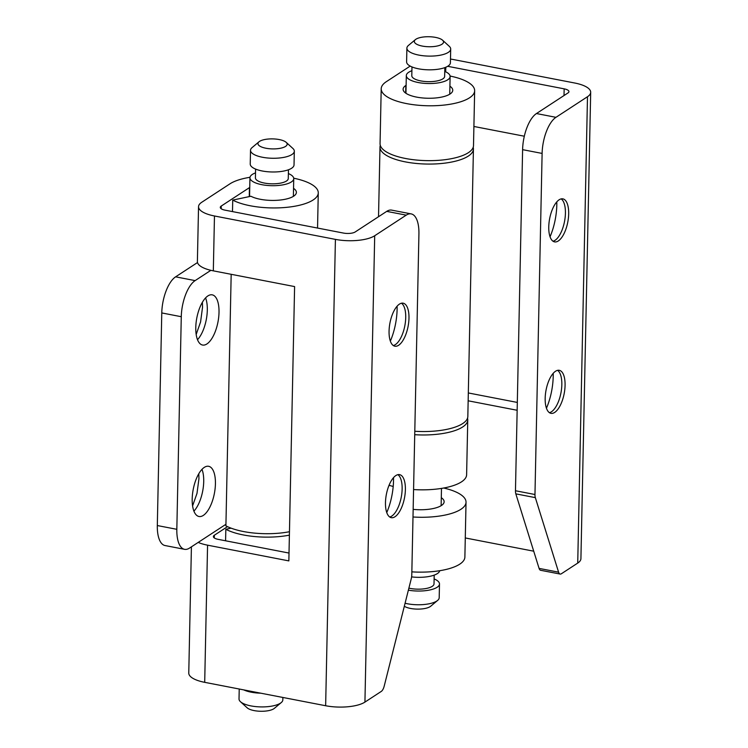 <?xml version="1.0" encoding="UTF-8"?>
<svg xmlns="http://www.w3.org/2000/svg" width="748" height="748" viewBox="0 0 748 748"><rect width="100%" height="100%" fill="white"/><g stroke="black" fill="none" stroke-linecap="round" stroke-linejoin="round"><path stroke-width="1.12" d="M447.669 66.301L564.16 88.844A8.761 3.001 -178.8 0 1 568.938 91.63A8.761 3.001 -178.8 0 1 567.984 92.948L536.456 113.546A29.209 12.295 100.9 0 0 522.609 149.656L515.466 490.744A7.302 3.076 100.9 0 0 515.83 493.858L535.334 497.635A7.302 3.076 -79.1 0 1 534.97 494.512L542.113 153.424A29.209 12.295 -79.1 0 1 555.96 117.324L587.489 96.726A29.209 10.014 1.2 0 0 590.686 92.303A29.209 10.014 1.2 0 0 574.754 83.019L453.812 59.625A29.209 10.014 1.2 0 0 450.483 59.064M473.905 126.468L524.32 136.22M468.155 400.797L517.149 410.269M465.284 537.952L533.717 551.192M539.084 568.396A7.302 3.076 100.9 0 0 540.645 570.285L560.149 574.062A7.302 3.076 -79.1 0 1 558.588 572.173L539.084 568.396L515.83 493.858M556.793 201.904A38.7 16.297 -79.1 0 1 556.802 205.111A38.7 16.297 -79.1 0 1 550.042 236.789M553.202 373.355A38.7 16.297 -79.1 0 1 553.202 376.562A38.7 16.297 -79.1 0 1 546.451 408.249M535.334 497.635L558.588 572.173M587.489 96.726L577.727 563.085L561.393 573.744A7.302 3.076 -79.1 0 1 560.149 574.062M568.676 213.872A21.907 9.219 100.9 0 0 562.879 198.865A21.907 9.219 100.9 0 0 548.761 226.878A21.907 9.219 100.9 0 0 554.558 241.875A21.907 9.219 100.9 0 0 568.676 213.872M565.077 385.323A21.907 9.219 100.9 0 0 559.289 370.316A21.907 9.219 100.9 0 0 545.17 398.329A21.907 9.219 100.9 0 0 550.967 413.335A21.907 9.219 100.9 0 0 565.077 385.323M517.317 402.433L468.323 392.952M389.568 485.424L388.801 485.929M411.849 571.855A46.731 16.017 1.2 0 0 464.882 557.073L466.032 502.207A46.731 16.017 1.2 0 0 443.704 488.023M412.999 516.99A46.731 16.017 1.2 0 0 466.032 502.207M410.194 66.095L386.314 81.691A46.731 16.017 1.2 0 0 381.209 88.769A46.731 16.017 1.2 0 0 427.594 105.758A46.731 16.017 1.2 0 0 474.653 90.723A46.731 16.017 1.2 0 0 450.09 76.053M449.913 86.198A24.824 8.508 -178.8 0 1 452.755 90.265A24.824 8.508 -178.8 0 1 427.753 98.25A24.824 8.508 -178.8 0 1 403.107 89.227A24.824 8.508 -178.8 0 1 405.827 85.468L406.117 85.272M577.727 563.085A29.209 10.014 1.2 0 0 580.915 558.663L590.686 92.303M381.209 88.769L380.059 143.625A46.731 16.017 1.2 0 0 426.444 160.624A46.731 16.017 1.2 0 0 473.503 145.589L474.653 90.723M414.719 434.691A46.731 16.017 1.2 0 0 467.762 419.918A46.731 16.017 1.2 0 0 467.528 418.197M441.301 497.691A24.824 8.508 -178.8 0 1 444.134 501.749A24.824 8.508 -178.8 0 1 413.158 509.36M467.762 419.918L466.612 474.774A46.731 16.017 -178.8 0 1 413.569 489.557M393.196 486.452A46.731 16.017 -178.8 0 1 389.063 485.274M552.996 241.211A21.907 9.219 100.9 0 0 555.577 239.94A21.907 9.219 100.9 0 0 565.423 213.236A21.907 9.219 100.9 0 0 563.094 201.044A21.907 9.219 100.9 0 0 561.187 198.903M549.406 412.672A21.907 9.219 100.9 0 0 551.987 411.391A21.907 9.219 100.9 0 0 561.832 384.696A21.907 9.219 100.9 0 0 559.504 372.495A21.907 9.219 100.9 0 0 557.597 370.354M473.204 147.3A46.731 16.017 -178.8 0 1 473.428 149.02A46.731 16.017 -178.8 0 1 426.379 164.046A46.731 16.017 -178.8 0 1 379.993 147.057A46.731 16.017 -178.8 0 1 380.293 145.346M473.428 149.02L467.827 416.486A46.731 16.017 -178.8 0 1 414.794 431.259M434.121 578.915A21.907 7.508 -178.8 0 1 439.487 583.992L439.198 597.708A21.907 7.508 -178.8 0 1 437.636 600.41A21.907 7.508 -178.8 0 1 407.342 603.748A21.907 7.508 -178.8 0 1 405.079 603.253M404.322 606.254A14.605 5.002 1.2 0 0 410.521 608.442A14.605 5.002 1.2 0 0 430.717 606.217L437.636 600.41M439.731 570.705A21.907 7.508 -178.8 0 1 411.624 576.895M434.195 575.119L434.018 583.879A16.428 5.629 -178.8 0 1 410.119 588.405A16.428 5.629 -178.8 0 1 408.885 588.143M439.487 583.992A21.907 7.508 -178.8 0 1 408.38 590.172M422.302 46.077A14.605 5.002 1.2 0 0 438.702 45.637A14.605 5.002 1.2 0 0 442.573 40.196A14.605 5.002 1.2 0 0 435.579 37.4A14.605 5.002 1.2 0 0 415.383 39.625A14.605 5.002 1.2 0 0 422.302 46.077M442.573 40.196L449.239 46.283A21.907 7.508 -178.8 0 1 450.698 49.05A21.907 7.508 -178.8 0 1 418.833 55.1A21.907 7.508 -178.8 0 1 406.893 48.134A21.907 7.508 -178.8 0 1 408.455 45.432L415.383 39.625M444.751 71.406A21.907 7.508 -178.8 0 1 450.118 76.483A21.907 7.508 -178.8 0 1 418.263 82.532A21.907 7.508 -178.8 0 1 406.314 75.567A21.907 7.508 -178.8 0 1 411.896 70.714M444.826 67.619L444.649 76.371A16.428 5.629 -178.8 0 1 420.75 80.906A16.428 5.629 -178.8 0 1 411.793 75.679L411.98 66.927M450.698 49.05L450.408 62.767A21.907 7.508 -178.8 0 1 418.553 68.816A21.907 7.508 -178.8 0 1 406.603 61.85L406.893 48.134M227.495 526.648L214.339 535.241A8.761 3.001 1.2 0 0 213.386 536.568A8.761 3.001 1.2 0 0 218.164 539.355L289.018 553.062M249.739 187.439A24.824 8.508 1.2 0 0 249.449 187.626L221.24 206.055A8.761 3.001 1.2 0 0 220.286 207.383A8.761 3.001 1.2 0 0 225.064 210.16L343.407 233.058A8.761 3.001 1.2 0 0 355.188 231.964L386.716 211.375A29.209 12.295 -79.1 0 1 391.69 210.132L411.204 213.9A29.209 12.295 100.9 0 0 406.229 215.144L374.701 235.742A29.209 10.014 -178.8 0 1 335.413 239.379L214.47 215.985A29.209 10.014 -178.8 0 1 198.538 206.7A29.209 10.014 -178.8 0 1 201.736 202.278L229.935 183.849A46.731 16.017 -178.8 0 1 249.991 177.295M390.353 341.116A38.7 16.297 100.9 0 0 397.104 309.438A38.7 16.297 100.9 0 0 397.104 306.231M386.763 512.576A38.7 16.297 100.9 0 0 393.513 480.889A38.7 16.297 100.9 0 0 393.513 477.682M411.204 213.9A29.209 12.295 100.9 0 1 418.927 233.909L411.783 574.997A7.302 3.076 100.9 0 1 411.269 578.681L384.21 686.094A7.302 3.076 100.9 0 1 381.256 691.433L364.931 702.101A29.209 10.014 -178.8 0 1 325.642 705.738L204.7 682.335A29.209 10.014 -178.8 0 1 188.767 673.05L191.413 546.844M408.978 318.199A21.907 9.219 -79.1 0 1 394.86 346.202A21.907 9.219 -79.1 0 1 389.063 331.205A21.907 9.219 -79.1 0 1 403.181 303.192A21.907 9.219 -79.1 0 1 408.978 318.199M405.388 489.65A21.907 9.219 -79.1 0 1 391.269 517.663A21.907 9.219 -79.1 0 1 385.472 502.656A21.907 9.219 -79.1 0 1 399.591 474.643A21.907 9.219 -79.1 0 1 405.388 489.65M204.7 682.335L207.57 545.17L288.85 560.897L294.6 286.578L213.32 270.851A29.209 10.014 -178.8 0 1 197.388 261.566L198.538 206.7M289.392 535.138A46.731 16.017 -178.8 0 1 225.831 529.285L225.587 540.795M225.831 529.285L231.123 528.172M293.721 178.211A46.731 16.017 -178.8 0 1 318.274 192.881A46.731 16.017 -178.8 0 1 284.979 207.495A46.731 16.017 -178.8 0 1 232.731 200.099L250.926 196.257A24.824 8.508 1.2 0 0 278.686 200.184A24.824 8.508 1.2 0 0 296.376 192.423A24.824 8.508 1.2 0 0 293.543 188.356M207.57 545.17A29.209 10.014 -178.8 0 1 198.201 542.403M232.731 200.099L232.488 211.6M401.489 303.23A21.907 9.219 -79.1 0 1 403.396 305.371A21.907 9.219 -79.1 0 1 405.725 317.563A21.907 9.219 -79.1 0 1 395.879 344.258A21.907 9.219 -79.1 0 1 393.298 345.539M397.899 474.681A21.907 9.219 -79.1 0 1 399.806 476.822A21.907 9.219 -79.1 0 1 402.134 489.024A21.907 9.219 -79.1 0 1 392.289 515.718A21.907 9.219 -79.1 0 1 389.708 516.999M197.509 262.539L175.621 276.835L195.125 280.612L210.871 270.327M157.314 525.545L176.827 529.313A29.209 12.295 100.9 0 0 184.55 549.322L165.046 545.544A29.209 12.295 -79.1 0 1 157.314 525.545L161.774 312.935A29.209 12.295 -79.1 0 1 175.621 276.835M176.827 529.313L181.278 316.713A29.209 12.295 100.9 0 1 195.125 280.612M184.55 549.322A29.209 12.295 100.9 0 0 189.524 548.078L225.933 524.292M219.014 312.355A25.554 10.762 -79.1 0 1 202.54 345.034A25.554 10.762 -79.1 0 1 195.78 327.531A25.554 10.762 -79.1 0 1 212.254 294.852A25.554 10.762 -79.1 0 1 219.014 312.355M215.424 483.806A25.554 10.762 -79.1 0 1 198.949 516.485A25.554 10.762 -79.1 0 1 192.189 498.981A25.554 10.762 -79.1 0 1 208.664 466.303A25.554 10.762 -79.1 0 1 215.424 483.806M289.467 531.716A46.731 16.017 1.2 0 1 225.905 525.853L231.179 274.301M281.257 702.568L274.338 708.375A14.605 5.002 -178.8 0 1 254.142 710.6A14.605 5.002 -178.8 0 1 247.149 707.804L240.473 701.718A21.907 7.508 1.2 0 0 250.973 705.906A21.907 7.508 1.2 0 0 281.257 702.568A21.907 7.508 1.2 0 0 282.828 699.866L282.875 697.463M243.736 689.89A21.907 7.508 1.2 0 0 251.253 692.19A21.907 7.508 1.2 0 0 260.781 693.19M239.229 689.02L239.023 698.95A21.907 7.508 1.2 0 0 240.473 701.718M259.004 141.783L252.085 147.59A21.907 7.508 1.2 0 0 250.515 150.292A21.907 7.508 1.2 0 0 262.464 157.258A21.907 7.508 1.2 0 0 294.319 151.208A21.907 7.508 1.2 0 0 292.87 148.441L286.194 142.354A14.605 5.002 -178.8 0 1 282.323 147.795A14.605 5.002 -178.8 0 1 265.923 148.235A14.605 5.002 -178.8 0 1 259.004 141.783A14.605 5.002 -178.8 0 1 279.2 139.558A14.605 5.002 -178.8 0 1 286.194 142.354M255.526 172.882A21.907 7.508 1.2 0 0 249.944 177.725A21.907 7.508 1.2 0 0 261.884 184.691A21.907 7.508 1.2 0 0 293.74 178.641A21.907 7.508 1.2 0 0 288.373 173.564M255.601 169.085L255.414 177.837A16.428 5.629 1.2 0 0 264.381 183.064A16.428 5.629 1.2 0 0 288.27 178.529L288.457 169.777M250.515 150.292L250.234 164.008A21.907 7.508 1.2 0 0 262.174 170.974A21.907 7.508 1.2 0 0 294.029 164.925L294.319 151.208M445.696 71.827L445.789 67.245M564.16 88.844L564.02 95.538M515.466 490.744L534.97 494.512M542.113 153.424L522.609 149.656M555.96 117.324L536.456 113.546M405.827 85.468L405.659 93.089M214.339 535.241L214.283 537.934M374.701 235.742L364.931 702.101M335.413 239.379L325.642 705.738M213.32 270.851L214.47 215.985M406.229 215.144L386.716 211.375M249.449 187.626L249.262 196.602M221.184 208.748L221.24 206.055M161.774 312.935L181.278 316.713M205.588 297.919A25.554 10.762 -79.1 0 1 207.308 310.093A25.554 10.762 -79.1 0 1 197.5 339.704M201.997 469.379A25.554 10.762 -79.1 0 1 203.718 481.544A25.554 10.762 -79.1 0 1 193.91 511.155M379.993 147.057L378.525 216.724M406.314 75.567L405.949 93.285M450.118 76.483L449.744 94.201M441.488 488.407L441.133 505.695M318.274 192.881L317.545 228.056M196.182 334.459L200.576 321.967L202.53 307.306L202.399 302.286M192.582 505.919L196.986 493.418L198.94 478.757L198.809 473.736M249.552 196.546L249.944 177.725M293.375 196.359L293.74 178.641"/></g></svg>
